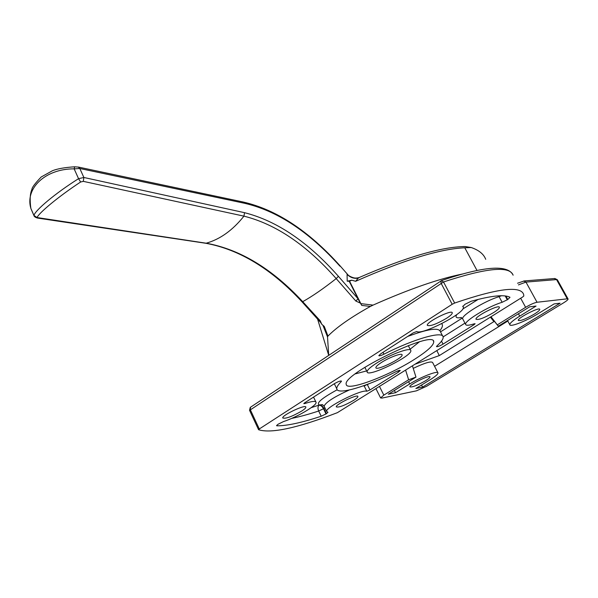 <?xml version="1.0" encoding="UTF-8"?>
<svg xmlns="http://www.w3.org/2000/svg" width="598" height="598" viewBox="0 0 598 598"><rect width="100%" height="100%" fill="white"/><g stroke="black" fill="none" stroke-linecap="round" stroke-linejoin="round"><path stroke-width="0.9" d="M462.897 319.227L462.703 318.861C460.826 315.632 485.404 300.562 499.091 296.668L498.71 295.831M505.938 296.055L507.807 299.501L502.133 302.296L499.091 296.668L501.423 295.748M502.133 302.296C488.461 306.258 463.809 321.283 465.64 324.43C466.119 325.693 468.989 325.484 474.251 323.795L475.096 323.735L474.05 324.677L443.051 344.119C439.567 346.122 437.377 346.945 436.473 346.608L436.974 345.891C441.421 341.906 443.477 338.916 443.133 336.936C442.804 330.739 414.175 338.789 383.946 354.195C380.971 355.623 379.259 356.102 378.811 355.631L380.724 353.814L413.173 332.899L416.784 331.494C421.807 335.53 465.722 312.672 463.345 307.208L462.732 306.348M507.807 299.501L509.997 297.303C504.443 294.306 491.489 295.629 471.149 301.272L464.99 304.277L462.837 306.55M364.025 385.605L364.197 386.002L367.247 384.432M291.592 418.421C299.516 416.806 308.553 414.339 318.682 411.013C317.65 408.479 317.762 406.55 319.018 405.235C320.678 405.167 322.165 406.326 323.496 408.718L323.907 408.456C322.584 406.064 321.089 404.898 319.429 404.973L322.442 404.599L324.101 406.162C325.79 402.237 334.185 396.848 349.284 390.001M321.201 416.23L318.682 411.013L323.496 408.718L326.015 413.936L321.201 416.23C301.833 422.659 287.07 425.858 276.911 425.821L276.687 425.342M397.864 370.872L398.477 372.091L369.99 389.956L366.798 391.249C361.865 388.932 324.796 407.567 326.65 411.424L327.966 412.284L326.433 413.674L323.907 408.456L324.878 407.769M304.935 403.515L304.621 402.858L303.799 403.628L304.935 403.515C311.894 401.213 315.602 400.817 316.065 402.334C317.075 405.422 297.199 417.098 283.415 421.612L278.04 424.259L276.553 425.649L276.911 425.821M304.599 402.873L334.215 383.781C338.005 381.614 340.419 380.732 341.473 381.143L341.428 381.046M340.733 380.963L341.114 381.741L341.473 381.143M341.114 381.741C338.005 384.843 336.562 387.198 336.794 388.805C337.287 395.383 366.679 386.592 395.652 371.859C398.335 370.573 399.868 370.117 400.256 370.483L398.477 372.091M326.433 413.674L326.015 413.936M440.995 280.813L441.062 283.205L452.185 304.277L454.659 303.044C497.558 288.393 520.544 285.508 523.624 294.38L523.818 295.98L522.667 296.989L337.399 412.665C297.4 428.041 271.133 433.729 258.605 429.73L259.285 428.968L250.248 409.57L250.555 407.193M249.59 410.363L443.522 281.972L441.317 280.649M452.185 304.277L259.285 428.968M493.597 312.582C484.231 317.986 478.37 320.199 476.008 319.227C474.663 316.581 499.255 304.053 499.405 307.312C499.45 308.329 497.514 310.085 493.597 312.582M446.512 318.308C436.376 324.206 429.969 326.545 427.308 325.334C425.911 322.232 452.155 309.091 452.275 312.844C452.327 313.95 450.406 315.766 446.512 318.308M353.635 400.368C344.553 405.511 338.767 407.679 336.27 406.879C335.314 404.502 358.067 393.611 357.918 396.519C357.925 397.266 356.498 398.552 353.635 400.368M301.684 411.073C291.876 416.664 285.567 418.959 282.749 417.972C281.808 415.229 306.086 403.882 305.855 407.178C305.862 407.971 304.472 409.271 301.684 411.073M414.586 359.278C388.326 376.135 346.429 391.795 346.249 384.387C341.622 374.378 434.245 329.206 433.744 341.712C433.797 345.255 427.413 351.108 414.586 359.278M419.34 341.877L410.131 349.202M366.649 370.917L355.294 373.877M405.638 370.222L408.636 379.76L383.819 395.129L379.536 386.562M518.436 284.895L525.963 282.092L556.544 279.595L567.255 298.821L568.093 299.022C568.107 299.688 566.642 300.936 563.697 302.767L426.666 386.248L416.462 390.83L382.04 398.074L380.597 397.947L383.819 395.129M567.255 298.821L537.041 302.259L525.963 282.092L523.654 280.993M520.671 298.23L525.627 307.312C530.374 304.502 534.178 302.812 537.041 302.259M491.04 316.783L498.306 326.202L529.641 306.834L536.062 306.064L519.729 316.133C513.047 320.334 509.743 323.197 509.817 324.721C510.027 327.39 526.382 320.991 538.088 313.718L554.129 303.911L560.087 303.193L422.584 387.093L415.864 388.491L429.872 379.917C435.292 376.553 438.005 374.236 437.998 372.95C438.117 370.297 420.768 377.009 409.735 383.946L395.525 392.707L388.319 394.202L415.976 377.099L408.636 379.76M525.627 307.312L497.394 324.796M425.507 380.791C417.217 385.456 412 387.474 409.854 386.846C408.89 384.843 430.074 374.415 430.014 376.927C430.022 377.637 428.519 378.923 425.507 380.791M534.119 314.242C525.635 319.078 520.365 321.133 518.309 320.408C517.076 318.256 539.643 306.639 539.777 309.36C539.807 310.25 537.916 311.872 534.119 314.242M490.838 316.903L493.911 321.612L490.412 317.172M498.306 326.202L490.898 316.865M412.463 365.954L415.976 377.099M493.911 321.612L439.291 355.593L415.49 364.055M439.291 355.593L436.854 350.69M413.233 368.375C424.558 362.971 431.009 361.005 432.601 362.485L437.878 372.718M434.567 366.297L507.829 321.036M395.525 392.707L394.388 390.449M422.584 387.093L421.53 385.022M381.315 362.56C389.261 357.372 402.14 352.618 402.088 354.861C403.321 358.015 375.918 371.38 375.865 367.65C375.828 366.649 377.644 364.952 381.315 362.56M376.12 363.427C389.38 354.741 410.931 346.795 410.819 350.533C412.822 355.832 367.247 378.056 367.112 371.851C367.045 370.199 370.042 367.389 376.12 363.427M351.766 280.2L355.653 281.292L358.18 278.205C353.889 278.803 350.189 277.509 347.079 274.318L347.214 281.202L351.766 280.2L349.546 281.224L361.424 304.726M348.088 275.058C351.355 277.95 355.122 278.75 359.368 277.472M358.18 278.205L359.704 277.285C355.661 280.014 348.126 275.76 347.64 274.467L340 265.759C308.71 230.888 276.388 209.629 243.042 201.982L242.758 201.922M485.711 259.308C483.737 254.113 478.923 250.181 471.246 247.527L465.207 246.548C441.668 246.78 406.498 257.028 359.704 277.285L360.22 277.053M360.377 303.074L361.753 305.421L370.409 306.423C350.854 317.329 336.704 327.218 327.958 336.098L324.258 326.403L321.791 324.31L320.229 320.797L302.715 301.676C272.337 268.891 240.164 249.403 206.198 243.207L37.046 217.545C38.892 212.985 58.2 196.727 80.625 181.994L83.301 181.358L243.954 216.147C275.775 224.145 306.52 244.963 336.196 278.593L355.847 301.063L360.317 303.111L359.637 301.938L360.317 303.111M80.625 181.994L78.555 178.675C55.009 193.49 35.207 210.346 33.929 215.444L34.064 215.885M205.435 243.214L206.198 243.207C220.049 239.32 232.637 230.305 243.954 216.147L244.522 212.679L83.87 177.479L78.555 178.675L74.145 168.86L74.69 166.79M78.256 167.044L79.818 168.501L83.87 177.479L83.301 181.358M321.059 323.256L320.588 322.307M319.541 320.939L320.229 320.797M30.715 207.79L30.894 208.455C24.795 188.385 45.448 168.681 74.145 168.86L79.818 168.501L244.29 203.223L243.057 201.989M31.216 209.307L33.929 215.542C34.131 216.573 35.342 217.418 37.547 218.076L38.19 218.076M243.072 201.989L78.585 167.111L74.563 166.797C64.793 167.455 57.445 168.756 52.512 170.699L41.202 176.986C35.05 183.384 31.956 187.518 31.918 189.387C30.042 193.558 29.683 199.874 30.842 208.351L33.929 215.444L37.046 217.545M355.847 301.063L358.045 298.776L359.637 301.938M370.409 306.423L373.055 305.115L360.871 303.627M317.448 318.659L328.713 355.324L327.517 336.898L327.958 336.098M373.055 305.115C409.189 289.081 439.029 278.713 462.575 274.004M347.214 281.202L349.546 281.224M465.207 246.548L463.248 246.563M355.653 281.292C403.695 260.025 440.068 248.858 464.781 247.781L471.246 247.527M439.896 330.627C442.527 327.39 443.111 325.073 441.645 323.682M407.657 336.457C427.675 329.05 438.536 327.36 440.24 331.389L442.67 336.039M443.125 336.898L464.952 323.122M462.127 318.158L440.502 331.89M478.183 299.381L462.785 309.009M456.857 314.533C454.951 317.403 456.446 318.405 461.35 317.545M507.298 299.822L505.198 295.95M443.051 344.119L441.503 341.144M383.946 354.195L383.012 352.342M474.05 324.677L473.683 323.981M337.212 389.754C321.731 398.231 315.811 403.306 319.429 404.973L311.199 407.664M324.28 406.528L326.65 411.424M363.263 385.882L364.197 386.002L366.798 391.249M369.99 389.956L367.389 384.716L368.742 383.864M334.574 384.275L334.23 383.774M454.659 303.044L443.522 281.972C486.443 267.859 509.646 265.602 513.129 275.192C508.023 264.309 484.193 266.088 441.653 280.529L250.256 407.395L249.53 410.288L258.553 429.663M568.048 298.94L557.411 279.849L554.309 278.548M519.729 316.133L518.436 313.756M409.735 383.946L408.584 381.674M349.12 281.112L358.045 298.776L338.408 276.321L336.196 278.593C323.391 288.67 312.231 296.361 302.715 301.676L302.057 301.848M244.29 203.223C276.986 210.638 308.874 231.628 339.941 266.185M338.408 276.321C308.217 242.1 276.926 220.886 244.522 212.679M322.972 325.402L327.517 336.898M477.017 270.498L464.781 247.781M465.64 324.43L462.703 318.861L461.178 317.426M462.785 306.154L463.114 306.767M315.856 401.893L313.546 397.109M336.794 388.805L334.312 383.729M433.744 341.712L433.356 340.965M557.358 279.759L554.869 278.504L524.229 280.94L517.532 283.235M380.597 397.947L376.015 388.76M509.817 324.721L507.538 320.498M410.617 350.144L408.285 345.584M367.112 371.851L364.84 367.284M320.722 322.584L302.072 301.87C271.627 269.025 239.521 249.486 205.757 243.266M347.535 274.347L340.023 265.781M205.45 243.222L37.846 218.121"/></g></svg>
